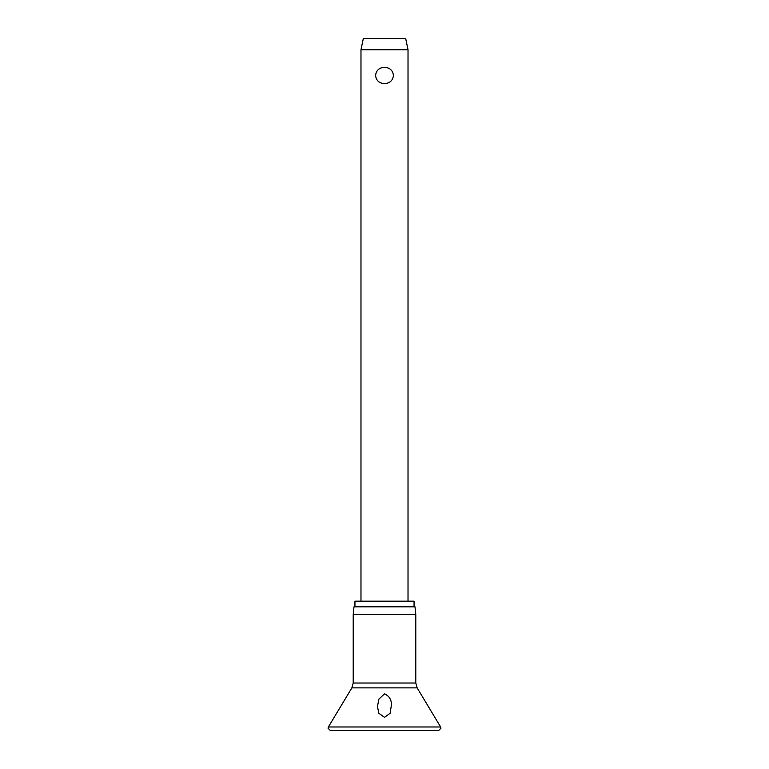 <?xml version="1.0" encoding="UTF-8"?>
<svg xmlns="http://www.w3.org/2000/svg" width="769" height="769" viewBox="0 0 769 769"><rect width="100%" height="100%" fill="white"/><g stroke="black" fill="none" stroke-linecap="round" stroke-linejoin="round"><path stroke-width="1.15" d="M384.5 717.362L378.857 713.238L377.444 706.567L378.915 699.088L384.5 693.859C389.085 695.926 391.411 699.521 391.459 704.644L390.143 713.238L384.5 717.362M384.5 614.335L353.211 614.335L353.211 683.026L415.789 683.026L415.789 614.335L384.5 614.335M415.789 614.335L415 606.808L354 606.808L353.211 614.335M414.058 606.808L414.058 601.166L354.942 601.166L354.942 606.808M360.978 49.745L363.324 38.45L405.676 38.45L408.022 49.745L360.978 49.745L360.978 601.166M384.5 83.619C379.184 83.302 376.204 80.591 375.56 75.468C376.204 70.354 379.184 67.634 384.5 67.316C389.816 67.634 392.796 70.354 393.44 75.468C392.796 80.591 389.816 83.302 384.5 83.619M440.627 726.984L328.373 726.984L328.036 728.195L330.391 730.55L438.609 730.55L440.964 728.195L440.627 726.984L417.134 687.871L351.866 687.871L328.373 726.984M351.866 687.871L353.211 683.026M408.022 49.745L408.022 601.166M415.789 683.026L417.134 687.871"/></g></svg>
